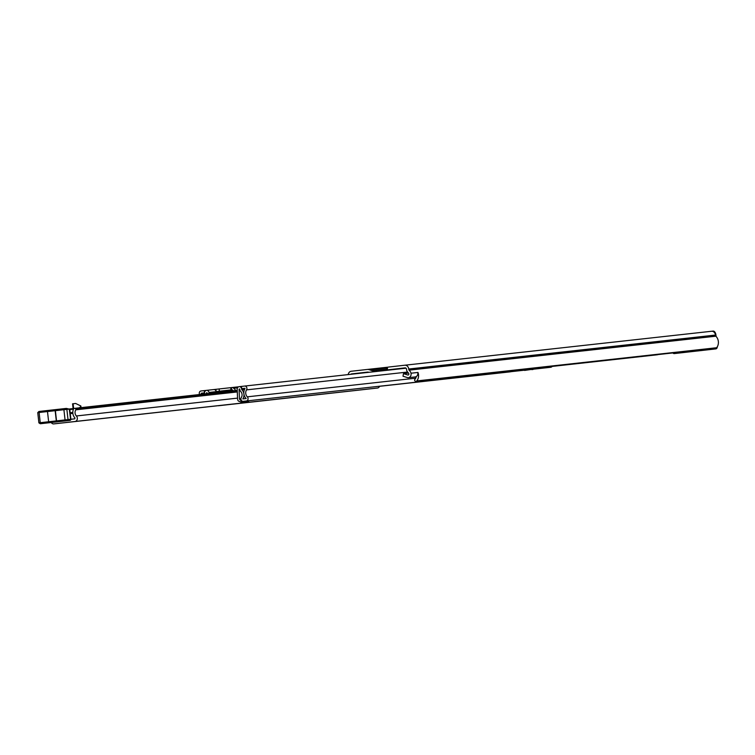 <?xml version="1.0" encoding="UTF-8"?>
<svg xmlns="http://www.w3.org/2000/svg" width="755" height="755" viewBox="0 0 755 755"><rect width="100%" height="100%" fill="white"/><g stroke="black" fill="none" stroke-linecap="round" stroke-linejoin="round"><path stroke-width="1.13" d="M416.807 380.926L716.646 347.734A1.538 1.284 83.7 0 1 715.872 348.178L416.033 381.369A1.538 1.284 -96.3 0 0 416.807 380.926A7.805 6.502 -96.3 0 0 417.977 372.451L410.994 373.215L417.977 372.451M416.25 376.575A5.134 4.275 -96.3 0 1 414.835 379.406L414.816 379.425A0.821 0.689 -96.3 0 0 414.74 380.577L414.882 380.784A1.538 1.284 -96.3 0 0 416.033 381.369M657.926 354.586A1.538 1.284 83.7 0 1 657.445 354.765L552.075 366.43M387.749 370.224L388.07 370.016A3.086 2.567 83.7 0 1 388.995 369.695L405.076 367.874A1.538 1.284 83.7 0 1 406.53 369.261L406.577 369.714A3.7 3.077 -96.3 0 0 407.757 372.206A5.134 4.275 83.7 0 1 408.719 373.48A1.029 0.859 83.7 0 1 407.813 374.999L403.491 373.64L403 376.216L407.332 377.575A3.7 3.077 -96.3 0 0 408.408 377.689L415.193 376.934A3.7 3.077 -96.3 0 0 415.193 376.934L415.193 376.934A3.7 3.077 -96.3 0 0 417.77 372.47M408.408 377.689A3.7 3.077 -96.3 0 0 408.417 377.689A3.7 3.077 -96.3 0 0 410.994 373.215M350.782 374.31A1.538 1.284 83.7 0 1 351.509 373.923L367.6 372.102A3.086 2.567 83.7 0 1 368.572 372.215L368.846 372.309M348.206 374.593A4.209 3.511 83.7 0 1 351.207 371.262L367.232 369.459A6.163 5.134 -96.3 0 1 367.241 369.459L388.145 367.147A6.163 5.134 83.7 0 1 388.155 367.147L367.241 369.459A6.163 5.134 -96.3 0 1 369.176 369.686L371.771 370.582L386.541 368.95M386.947 367.676L386.815 368.327L387.296 367.468A6.163 5.134 -96.3 0 1 388.759 367.034L404.784 365.222A4.209 3.511 83.7 0 1 404.793 365.222A4.209 3.511 83.7 0 1 408.738 369.016L408.785 369.469A1.029 0.859 -96.3 0 0 409.116 370.158A7.805 6.502 83.7 0 1 411.088 373.206M716.089 336.437L715.929 335.031A4.209 2.331 83.6 0 0 713.145 331.096L711.776 331.247M371.771 370.582A3.086 2.567 83.7 0 0 372.734 370.696A3.086 2.567 83.7 0 1 372.734 370.696L376.415 370.29L376.547 371.46M386.56 369.157L376.415 370.29M716.646 347.734A7.805 6.502 -96.3 0 0 715.853 336.202A1.029 0.859 83.7 0 1 715.523 335.513L715.476 335.06A4.209 3.511 -96.3 0 0 711.531 331.266A4.209 3.511 -96.3 0 0 711.521 331.266L404.793 365.222L711.531 331.266M717.25 346.875A2.057 1.708 83.7 0 1 715.768 348.904L675.801 353.416A2.057 1.708 83.7 0 1 675.791 353.416L675.801 353.416M672.894 352.934A2.057 1.708 -96.3 0 0 674.328 353.576L714.296 349.065A2.057 1.708 -96.3 0 0 715.504 348.215M408.483 373.083L403.491 373.64M379.567 386.23A3.18 2.652 -96.3 0 1 377.481 388.023L356.218 390.42A3.18 2.652 -96.3 0 0 356.218 390.42L217.657 405.746M343.431 391.807L332.068 393.081L343.431 391.807M317.893 394.648L322.659 394.11L317.893 394.648M310.079 395.516L316.251 394.818L310.079 395.516M265.949 400.395L272.593 399.65L265.949 400.395M180.681 409.833L185.456 409.295L180.681 409.833M187.221 409.116L193.393 408.417L187.221 409.116M197.801 407.945L204.445 407.19L197.801 407.945M144.8 413.806L149.565 413.268L144.8 413.806M151.34 413.089L157.512 412.39L151.34 413.089M115.449 417.053L121.63 416.364L115.449 417.053M108.909 417.779L113.684 417.241L108.909 417.779M101.094 418.648L107.276 417.949L101.094 418.648M80.842 420.884L85.711 420.337L80.842 420.884M70.111 422.064L74.981 421.516L70.111 422.064M38.93 411.475L37.75 412.645L39.1 412.494L39.534 411.409L47.933 410.465A1.029 0.557 -96.4 0 0 47.489 411.541L39.1 412.494L40.242 422.696L48.641 421.752L47.489 411.541L55.389 410.663L54.332 409.748L66.053 408.446L66.874 409.389L68.016 419.601L67.676 420.667L64.42 421.035A1.029 0.755 83.7 0 0 65.053 419.931L63.911 409.72A1.029 0.755 -96.3 0 0 63.042 408.785L66.402 408.427L69.281 409.116L55.389 410.663L56.54 420.875L74.736 418.846L74.953 417.959A7.04 5.861 83.7 0 1 73.518 409.116A1.538 1.284 -96.3 0 1 75.472 408.757L237.278 391.222M256.879 401.386L248.971 402.283L256.879 401.386M329.218 393.383L323.046 394.072L329.218 393.383M279.039 398.933L272.866 399.631L279.039 398.933M51.274 422.507A3.18 2.652 -96.3 0 0 53.775 423.904L75.038 421.498A3.18 2.652 -96.3 0 0 77.237 419.327A3.18 2.652 -96.3 0 0 76.368 415.967A4.37 3.633 83.7 0 1 75.868 409.823L75.802 409.097M84.598 420.469L86.58 420.252L84.598 420.469M53.775 423.904L217.213 405.812L53.775 423.904M55.304 421.007L47.942 421.837M48.075 421.828L42.922 422.404M69.281 409.116L70.583 419.308A1.029 0.717 83.7 0 1 69.979 420.412A1.029 1.029 0 0 0 70.885 419.28L72.197 419.129M49.122 421.705L47.659 421.875M70.262 413.664L72.858 413.372M79.03 407.87A0.878 0.868 82.7 0 1 79.445 407.643L81.011 407.313L80.861 405.982L80.351 405.718L80.54 407.417L80.861 405.982L75.651 403.472L72.565 403.812L73.235 409.823M73.263 409.748L72.565 403.812M49.311 422.715A1.029 0.557 83.6 0 1 48.641 421.752L56.54 420.875L55.7 421.998L40.496 423.706A1.029 0.878 -96.3 0 0 40.496 423.706L56.068 421.979A1.029 0.878 -96.3 0 0 56.078 421.979L67.676 420.667M37.75 412.645L38.892 422.857L40.242 422.696L40.902 423.659M54.332 409.748L63.042 408.785M46.782 422.998L60.759 421.441M69.479 410.965L69.451 409.267L69.856 410.088L70.885 419.28M70.158 412.749L72.81 412.457M70.857 421.979L74.981 421.516L70.857 421.979M218.403 405.756L222.527 405.293L218.403 405.756M81.587 420.799L85.711 420.337L81.587 420.799M233.333 390.788L232.521 390.014A0.925 0.774 -96.3 0 0 231.955 389.807L216.185 391.562L232.078 389.807M206.493 393.761A2.359 1.972 -96.3 0 0 206.474 393.572L206.842 392.6L207.276 393.676M215.77 389.335L213.825 389.552A2.567 2.142 83.7 0 1 215.939 390.863L215.77 389.335L231.7 387.56A3.18 2.652 -96.3 0 1 233.663 388.278L235.975 390.495M204.501 393.978A6.521 5.436 83.7 0 1 204.586 393.855L204.548 393.27A2.671 2.227 83.7 0 1 206.464 390.373L206.587 390.354A2.567 2.142 -96.3 0 0 206.587 390.354L213.825 389.552L206.596 390.354A2.567 2.142 -96.3 0 1 208.965 392.449L216.204 391.647L216.392 392.666M239.439 388.919L239.882 389.797A2.359 1.972 -96.3 0 0 240.656 391.411A4.266 3.548 83.7 0 1 241.336 397.46A2.359 1.972 -96.3 0 0 243.148 401.33L246.347 400.971A2.359 1.972 -96.3 0 0 247.31 396.828A5.03 4.19 83.7 0 1 246.526 389.882A2.359 1.972 -96.3 0 0 244.677 386.06L239.193 386.673A2.671 2.227 83.7 0 1 241.694 389.08L241.789 389.655A6.521 5.436 83.7 0 1 242.827 398.914L246.139 398.546A7.295 6.078 83.7 0 1 245.007 388.466L241.704 388.665L241.449 386.418L239.061 386.692A2.567 2.142 -96.3 0 0 237.202 389.259L237.58 398.98A2.775 2.312 -96.3 0 0 238.486 401.094L241.364 402.207L241.845 401.471L239.637 399.357L240.939 399.206M510.748 371.705A2.359 1.972 83.7 0 1 510.257 371.837L507.067 372.196A2.359 1.972 83.7 0 1 507.058 372.196L510.257 371.837M552.15 366.298A2.359 1.972 83.7 0 1 550.773 367.27L243.157 401.33A2.359 1.972 -96.3 0 0 243.157 401.33L547.573 367.628M209.163 393.468L208.965 392.449M216.1 391.25L215.883 389.325M240.921 398.8L239.467 398.961L239.09 389.25L239.797 389.165M204.445 392.874L201.226 393.232L204.529 392.864L204.199 390.628L200.972 390.986A2.359 1.972 -96.3 0 0 199.575 394.525M206.332 390.392L204.199 390.628M244.96 388.306L241.704 388.665M244.677 386.06L406.001 368.195L244.677 386.06M201.226 393.232L201.179 393.412A7.295 6.078 83.7 0 1 201.915 394.27M219.365 391.203L219.12 388.957M241.364 402.207L248.593 401.405L249.075 400.678L241.845 401.471M215.939 390.863A2.567 2.142 83.7 0 1 216.204 391.647M524.565 370.176L533.039 369.242M524.593 370.422L531.794 369.374M531.822 369.61L533.058 369.469M367.987 372.102L351.509 373.923M388.995 369.695L405.35 367.883M387.296 367.468L387.608 370.233M373.97 371.743L373.838 370.573M405.812 368.053L388.07 370.016M715.853 336.202L409.116 370.158M715.523 335.513L408.785 369.469M715.476 335.06L408.738 369.016M715.768 348.904L714.296 349.065M408.398 374.933L407.813 374.999M386.881 367.723L369.176 369.686M377.481 388.023L75.038 421.498M237.306 391.949L75.868 409.823M237.551 398.121L76.368 415.967M73.169 409.201L69.696 409.587M237.259 390.845L75.472 408.757M73.679 408.861L73.103 403.755M64.42 421.035L55.7 421.998M39.534 411.409L54.067 409.776A1.029 0.982 -96.2 0 1 55.162 410.682L56.304 420.894A1.029 0.982 83.8 0 1 55.445 422.026M238.627 386.796L231.709 387.56L238.627 386.796M237.495 387.853L233.663 388.278M415.722 378.189L247.31 396.828M407.606 372.045L246.526 389.882M233.144 390.618L216.355 392.477M207.248 393.487L206.474 393.572M232.672 390.156L216.26 391.968M207.153 392.977L206.417 393.062M550.773 367.27L246.347 400.971M204.529 393.044L201.179 393.412M246.139 398.546L242.827 398.914M244.526 389.353L241.789 389.655M244.563 389.278L241.751 389.589M244.846 388.731L241.694 389.08M231.662 389.844L231.407 387.598M230.954 389.92L230.7 387.674M386.456 368.232L386.692 370.337M73.093 408.578L69.139 409.012M237.24 390.354L74.481 408.37M356.218 390.42L222.527 405.293M38.892 422.857L40.298 423.734L56.068 421.979A1.029 1.029 0 0 0 56.078 421.979L69.979 420.412M47.933 410.465L54.067 409.776M507.067 372.196L379.529 386.315"/></g></svg>
